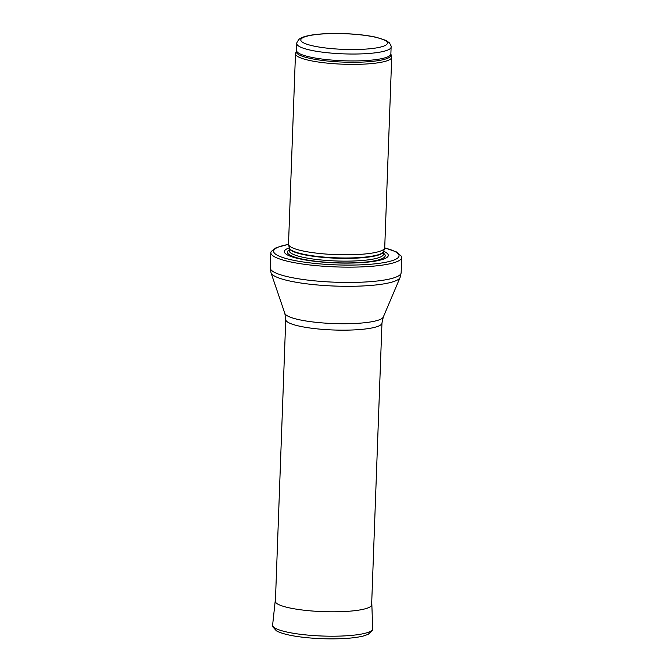 <?xml version="1.0" encoding="UTF-8"?>
<svg xmlns="http://www.w3.org/2000/svg" width="672" height="672" viewBox="0 0 672 672"><rect width="100%" height="100%" fill="white"/><g stroke="black" fill="none" stroke-linecap="round" stroke-linejoin="round"><path stroke-width="1.01" d="M390.961 54.676A47.41 8.585 2.1 0 1 379.268 60.455A47.41 8.585 2.1 0 1 325.34 60.791A47.41 8.585 2.1 0 1 296.419 51.206L295.621 53.147A48.14 8.719 2.1 0 0 295.487 53.726A48.14 8.719 2.1 0 0 326.483 63.042A48.14 8.719 2.1 0 0 379.739 62.53A48.14 8.719 2.1 0 0 391.709 57.254A48.14 8.719 2.1 0 0 391.616 56.666L390.869 53.953A47.174 8.543 2.1 0 1 379.142 59.128A47.174 8.543 2.1 0 1 326.945 59.623A47.174 8.543 2.1 0 1 296.57 50.492L296.822 43.596A47.174 8.543 2.1 0 0 327.197 52.718A47.174 8.543 2.1 0 0 379.394 52.223A47.174 8.543 2.1 0 0 391.121 47.048C391.583 46.939 390.995 45.511 389.357 42.773L385.762 40.32L375.866 37.195C367.181 35.314 356.798 34.129 344.728 33.642C332.707 33.214 322.249 33.592 313.345 34.793C303.484 36.305 300.476 37.968 298.906 39.438C297.058 42.059 296.369 43.436 296.822 43.596M295.487 53.726L288.506 244.163A48.14 8.719 2.1 0 0 288.548 244.6A48.14 8.719 2.1 0 0 320.62 253.588A48.14 8.719 2.1 0 0 372.758 252.966A48.14 8.719 2.1 0 0 384.653 248.119A48.14 8.719 2.1 0 0 384.72 247.691L391.709 57.254M289.304 247.825A51.996 9.416 2.1 0 0 307.868 260.375A51.996 9.416 2.1 0 0 375.371 261.106A51.996 9.416 2.1 0 0 383.662 251.286M288.506 244.314L276.276 247.615L271.236 251.462A65.47 11.861 2.1 0 0 270.85 252.664A65.47 11.861 2.1 0 0 313.001 265.322A65.47 11.861 2.1 0 0 385.434 264.634A65.47 11.861 2.1 0 0 401.705 257.46A65.47 11.861 2.1 0 0 401.411 256.242L396.606 251.992L384.712 247.842M376.639 47.872A43.327 7.846 -177.9 0 1 303.097 42.605A43.327 7.846 -177.9 0 1 352.59 34.138A43.327 7.846 -177.9 0 1 376.639 47.872M288.548 244.6L289.338 247.96A47.233 8.56 2.1 0 0 320.796 256.788A47.233 8.56 2.1 0 0 371.952 256.175A47.233 8.56 2.1 0 0 383.62 251.42L384.653 248.119M371.902 256.561A47.174 8.543 2.1 0 0 383.628 251.395L383.527 254.15A47.174 8.543 2.1 0 1 371.801 259.325A47.174 8.543 2.1 0 1 319.603 259.82A47.174 8.543 2.1 0 1 289.229 250.69L289.33 247.943A47.174 8.543 2.1 0 0 319.738 257.057A47.174 8.543 2.1 0 0 371.902 256.561M289.262 249.841A48.93 8.862 2.1 0 0 312.959 260.887A48.93 8.862 2.1 0 0 373.061 261.08A48.93 8.862 2.1 0 0 383.552 253.294M288.523 244.432A62.773 11.374 2.1 0 0 295.327 260.652A62.773 11.374 2.1 0 0 383.468 262.676A62.773 11.374 2.1 0 0 384.695 247.96M270.85 252.664L270.295 267.968A65.47 11.861 2.1 0 0 312.446 280.627A65.47 11.861 2.1 0 0 384.88 279.938A65.47 11.861 2.1 0 0 401.15 272.765L401.705 257.46M284.861 313.446A49.367 8.946 2.1 0 0 318.15 322.535A49.367 8.946 2.1 0 0 371.162 321.846A49.367 8.946 2.1 0 0 383.292 317.05L381.965 323.039A48.14 8.719 2.1 0 1 369.995 328.314A48.14 8.719 2.1 0 1 316.739 328.826A48.14 8.719 2.1 0 1 285.743 319.511L284.861 313.446L271.009 272.79A64.739 11.726 2.1 0 0 314.664 284.718A64.739 11.726 2.1 0 0 384.174 283.819A64.739 11.726 2.1 0 0 400.084 277.528L401.15 272.765M272.622 625.01L272.773 626.791L276.41 630.84C282.576 634.124 293.454 636.476 309.044 637.879C322.039 638.996 334.446 639.164 346.282 638.4C353.27 637.921 358.991 637.115 363.434 635.981L368.122 634.385L372.397 630.42L372.674 628.673A50.064 9.072 2.1 0 1 322.308 636.023A50.064 9.072 2.1 0 1 272.622 625.01L275.209 601.003A48.359 8.761 2.1 0 0 323.207 611.638A48.359 8.761 2.1 0 0 371.851 604.548L371.683 603.439M391.121 47.048L390.869 53.953M296.419 51.206L296.57 50.492M271.009 272.79L270.295 267.968M383.292 317.05L400.084 277.528M285.743 319.511L275.386 601.952M381.965 323.039L371.608 605.48M275.209 601.003L275.461 599.911M372.674 628.673L371.851 604.548"/></g></svg>
